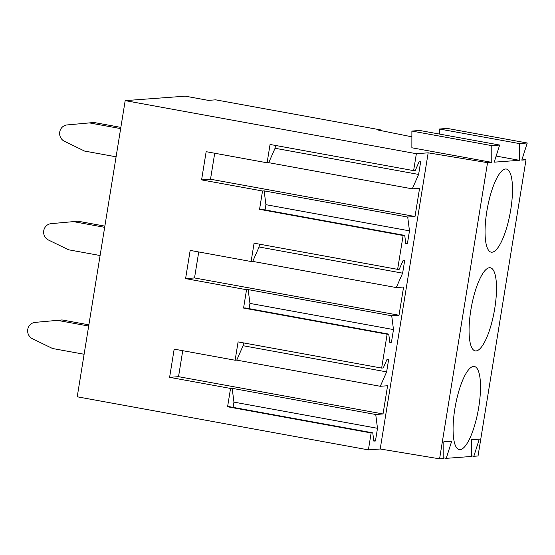 <?xml version="1.0" encoding="UTF-8"?>
<svg xmlns="http://www.w3.org/2000/svg" width="555" height="555" viewBox="0 0 555 555"><rect width="100%" height="100%" fill="white"/><g stroke="black" fill="none" stroke-linecap="round" stroke-linejoin="round"><path stroke-width="0.83" d="M522.137 159.035L526.001 159.812L478.035 455.981L473.824 456.293L479.284 439.165L471.41 439.754L471.389 456.474L446.234 458.34L443.799 457.896M446.234 458.34L451.694 441.218L443.827 441.801L443.799 458.52L439.581 458.832L380.203 448.995L368.395 449.876L77.221 396.79L125.187 100.621L185.231 96.168L208.319 100.372L215.624 99.831L380.785 129.939L378.51 130.113L411.879 136.828M473.824 456.293L471.389 455.849M526.001 159.812L521.79 160.124L527.25 142.996L447.344 128.434L439.477 129.017L519.383 143.578L527.25 142.996M439.581 458.832L487.547 162.664L491.772 162.351L491.792 145.632L499.66 145.042L494.2 162.171L519.355 160.305L519.383 143.578M473.533 366.439A42.249 11.648 -79.7 0 1 474.372 366.487A42.249 11.648 -79.7 0 1 478.514 408.646A42.249 11.648 -79.7 0 1 460.06 449.654A42.249 11.648 -79.7 0 1 459.221 449.606A42.249 11.648 -79.7 0 1 455.079 407.446A42.249 11.648 -79.7 0 1 473.533 366.439M489.524 267.718A42.249 11.648 -79.7 0 1 490.363 267.76A42.249 11.648 -79.7 0 1 494.505 309.926A42.249 11.648 -79.7 0 1 476.051 350.926A42.249 11.648 -79.7 0 1 475.212 350.885A42.249 11.648 -79.7 0 1 471.07 308.726A42.249 11.648 -79.7 0 1 489.524 267.718M505.515 168.998A42.249 11.648 -79.7 0 1 506.354 169.039A42.249 11.648 -79.7 0 1 510.496 211.198A42.249 11.648 -79.7 0 1 492.035 252.206A42.249 11.648 -79.7 0 1 491.203 252.164A42.249 11.648 -79.7 0 1 487.054 209.998A42.249 11.648 -79.7 0 1 505.515 168.998M487.547 162.664L428.176 152.826L416.361 153.707L125.187 100.621M380.203 448.995L428.176 152.826M368.395 449.876L371.135 432.949L372.759 432.831L373.82 441.114L375.444 440.989L377.497 428.3L375.728 414.495L383.033 413.954L387.598 385.746L380.293 386.287L386.634 371.885L388.694 359.189L387.071 359.314L383.262 367.958L381.646 368.076L387.126 334.228L243.569 308.06L246.538 289.724L185.592 278.61L190.164 250.402L251.11 261.516L254.079 243.18L397.63 269.355L403.117 235.507L259.56 209.332L262.529 190.996L201.583 179.889L206.155 151.681L267.094 162.795L270.063 144.46L413.621 170.628L416.361 153.707M403.117 235.507L404.734 235.382L405.802 243.666L407.425 243.548L409.479 230.852L407.71 217.047L415.008 216.505L419.58 188.298L412.275 188.846L418.616 174.436L420.669 161.748L419.053 161.866L415.244 170.51L413.621 170.628M387.126 334.228L388.75 334.11L389.811 342.386L391.435 342.269L393.488 329.573L391.719 315.774L399.017 315.233L403.589 287.025L396.284 287.566L402.625 273.164L404.685 260.468L403.062 260.586L399.253 269.231L397.63 269.355M371.135 432.949L227.578 406.78L230.547 388.444L169.608 377.338L174.173 349.13L235.119 360.237L238.088 341.908L381.646 368.076M380.688 130.55L380.785 129.939M519.355 160.305L496.149 156.073M491.772 162.351L411.865 147.783L411.886 131.063L419.76 130.481L499.66 145.042M439.47 134.074L439.477 129.017M491.792 145.632L411.886 131.063M386.634 371.885L243.083 345.716L243.534 342.9M380.293 386.287L236.742 360.119L243.083 345.716M236.742 360.119L235.119 360.237M383.033 413.954L178.53 376.672L182.741 350.691M375.728 414.495L232.17 388.327L230.547 388.444M178.53 376.672L169.608 377.338M232.17 388.327L233.946 402.125L377.497 428.3M375.444 440.989L373.765 440.684M233.093 407.37L233.946 402.125M372.759 432.831L229.201 406.662L227.578 406.78M418.616 174.436L275.058 148.268L275.516 145.452M412.275 188.846L268.717 162.67L275.058 148.268M268.717 162.67L267.094 162.795M415.008 216.505L210.511 179.223L214.716 153.242M407.71 217.047L264.152 190.878L262.529 190.996M210.511 179.223L201.583 179.889M264.152 190.878L265.921 204.677L409.479 230.852M407.425 243.548L405.747 243.236M265.075 209.922L265.921 204.677M404.734 235.382L261.183 209.214L259.56 209.332M402.625 273.164L259.074 246.989L259.525 244.172M396.284 287.566L252.726 261.398L259.074 246.989M252.726 261.398L251.11 261.516M399.017 315.233L194.521 277.951L198.732 251.97M391.719 315.774L248.161 289.599L246.538 289.724M194.521 277.951L185.592 278.61M248.161 289.599L249.937 303.405L393.488 329.573M391.435 342.269L389.756 341.963M249.084 308.642L249.937 303.405M388.75 334.11L245.192 307.935L243.569 308.06M84.11 354.256L52.552 348.505L32.433 338.723A8.596 8.242 -94.2 0 1 27.75 329.462A8.596 8.242 -94.2 0 1 35.076 322.386L61.987 319.937L88.876 324.835M88.675 326.049L57.123 320.297M100.101 255.529L68.542 249.778L48.424 240.003A8.596 8.242 -94.2 0 1 43.741 230.734A8.596 8.242 -94.2 0 1 51.067 223.665L77.978 221.209L104.86 226.114M104.666 227.328L73.107 221.57M116.085 156.808L84.533 151.057L64.415 141.275A8.596 8.242 -94.2 0 1 59.732 132.014A8.596 8.242 -94.2 0 1 67.058 124.937L93.968 122.489L120.851 127.386M120.657 128.6L89.098 122.849"/></g></svg>

